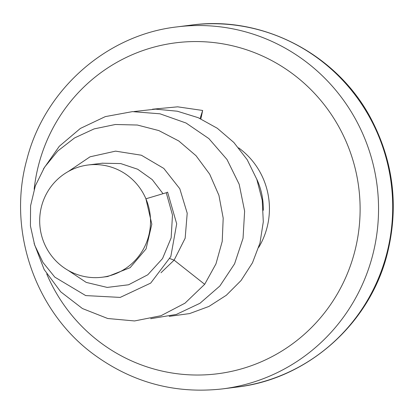 <?xml version="1.0" encoding="UTF-8"?>
<svg xmlns="http://www.w3.org/2000/svg" width="414" height="414" viewBox="0 0 414 414"><rect width="100%" height="100%" fill="white"/><g stroke="black" fill="none" stroke-linecap="round" stroke-linejoin="round"><path stroke-width="0.62" d="M200.086 118.518L202.658 110.466L177.642 106.828L152.487 109.213M169.228 316.358L189.607 313.579L208.935 306.438L226.349 295.249L241.083 280.495L252.468 262.818L259.992 242.977L263.299 221.826L262.228 200.293L256.794 179.293L247.21 159.737L233.853 142.478L217.278 128.252L198.166 117.674L177.321 111.216L155.612 109.141L133.939 111.557M150.68 318.702L176.369 314.428L199.993 303.271L219.87 286.002L234.578 263.827L243.044 238.278L244.627 211.119L239.173 184.24L227.001 159.499L208.894 138.612L186.052 123.02L159.99 113.809L132.464 111.62L105.306 116.613L80.347 128.454L59.254 146.323L43.418 169M34.072 243.292L44.143 269.504L60.692 291.798L82.433 308.539L107.702 318.501L134.571 320.948L161.005 315.711L184.986 303.188L204.682 284.304L215.958 263.889L222.214 241.429L223.198 218.162L218.923 195.341L209.686 174.17L196.05 155.742L178.791 140.977L158.862 130.586L137.35 125.028L115.382 124.495L94.102 128.904L74.582 137.924L57.784 150.975L44.5 167.277L35.314 185.896L30.584 205.789L30.419 225.884L34.678 245.114L42.989 262.481L54.788 277.116L85.698 295.58L120.205 297.407L150.701 283.098L170.822 256.504L176.69 223.819L167.598 192.168L166.252 192.738L172.483 215.073L171.153 237.864L162.552 258.543L147.757 274.792L128.557 284.785L107.216 287.419L86.236 282.405L68.067 270.326M202.658 110.466L200.873 118.875M160.984 272.764L174.118 260.152L204.682 284.304M169.875 258.59L174.118 260.152L185.156 238.231L187.211 213.21L179.795 188.743L163.794 168.415L141.36 155.219L115.584 151.136L90.055 156.808L68.351 171.468M102.191 277.225L107.666 276.531L130.131 267.677L146.064 248.892L151.824 224.176L145.914 198.792A56.552 55.404 -97.2 0 0 88.022 165.01A56.552 55.404 -97.2 0 0 41.612 206.048A56.552 55.404 -97.2 0 0 102.191 277.225A56.552 55.404 -97.2 0 0 145.914 198.792L166.252 192.738M102.263 163.209L120.733 163.577L137.696 169.248L152.223 179.604L163.033 193.695M386.479 254.713A182.429 178.729 -97.2 0 0 191.061 25.119C262.409 15.152 337.208 54.156 371.073 118.797C393.657 161.972 399.008 207.181 387.121 254.424C369.49 324.188 307.374 379.095 236.782 387.1A182.429 178.729 -97.2 0 0 386.479 254.713M222.623 388.886A182.429 178.729 -97.2 0 0 372.326 256.499A182.429 178.729 -97.2 0 0 176.907 26.91C106.527 34.89 44.531 89.667 26.884 159.437C7.09 230.143 34.957 311.364 93.797 354.42C132.47 382.702 175.417 394.19 222.623 388.886L236.782 387.1M46.735 273.959A166.79 163.406 -97.2 0 0 208.516 374.649A166.79 163.406 -97.2 0 0 354.425 252.726A166.79 163.406 -97.2 0 0 239.416 47.584A166.79 163.406 -97.2 0 0 38.89 163.851A166.79 163.406 -97.2 0 0 34.165 189.291M258.709 247.406A74.266 72.755 -97.2 0 0 238.64 147.865M263.278 210.333A69.05 67.653 -97.2 0 0 256.664 178.936M176.907 26.91L191.061 25.119M88.022 165.01L102.765 163.147"/></g></svg>
